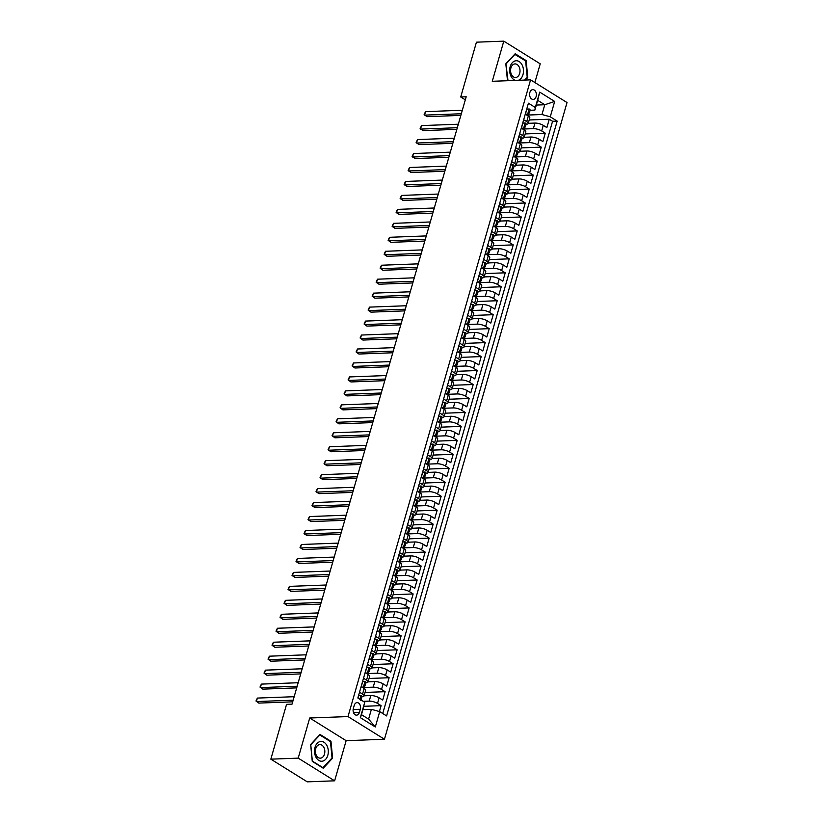 <?xml version="1.0" encoding="UTF-8"?>
<svg xmlns="http://www.w3.org/2000/svg" width="823" height="823" viewBox="0 0 823 823"><rect width="100%" height="100%" fill="white"/><g stroke="black" fill="none" stroke-linecap="round" stroke-linejoin="round"><path stroke-width="1.23" d="M529.837 92.567A4.887 3.395 87.9 0 0 533.17 99.408A4.887 3.395 87.9 0 0 536.143 96.486A4.887 3.395 87.9 0 0 532.81 89.645A4.887 3.395 87.9 0 0 529.837 92.567M534.868 82.526L540.227 63.834L503.789 41.15L476.435 42.179L460.726 96.98L465.314 99.84M384.444 739.249L567.016 102.546L530.578 79.862L348.006 716.566L384.444 739.249L346.144 740.679L309.715 717.995L298.204 758.137L334.632 780.821L346.144 740.679M334.632 780.821L307.277 781.85L270.839 759.166L298.204 758.137M379.424 711.545L381.111 705.65L363.91 706.299M364.085 695.795L370.803 695.538A6.1 1.862 16 0 1 379.125 697.832L382.716 700.075L385.123 691.69L365.042 692.441M368.087 681.835L374.815 681.578A6.1 1.862 -164 0 1 383.127 683.872L386.717 686.104L389.125 677.73L369.054 678.481M372.089 667.865L378.817 667.618A6.1 1.862 -164 0 1 387.129 669.901L390.73 672.144L393.127 663.77L373.056 664.521M376.101 653.904L382.818 653.657A6.1 1.862 -164 0 1 391.131 655.941L394.731 658.184L397.128 649.8L377.057 650.551M380.103 639.944L386.82 639.687A6.1 1.862 -164 0 1 395.143 641.981L398.733 644.214L401.13 635.84L381.059 636.591M384.104 625.984L390.822 625.727A6.1 1.862 -164 0 1 399.145 628.021L402.735 630.253L405.142 621.879L385.061 622.63M388.106 612.014L394.834 611.767A6.1 1.862 -164 0 1 403.147 614.051L406.737 616.293L409.144 607.919L389.073 608.67M392.108 598.054L398.836 597.807A6.1 1.862 -164 0 1 407.148 600.09L410.739 602.333L413.146 593.949L393.075 594.7M396.12 584.093L402.838 583.836A6.1 1.862 -164 0 1 411.15 586.13L414.751 588.363L417.148 579.989L397.077 580.74M400.122 570.133L406.84 569.876A6.1 1.862 -164 0 1 415.152 572.17L418.753 574.403L421.15 566.029L401.079 566.78M404.124 556.163L410.842 555.916A6.1 1.862 -164 0 1 419.164 558.2L422.755 560.442L425.162 552.068L405.081 552.819M408.126 542.203L414.843 541.956A6.1 1.862 -164 0 1 423.166 544.24L426.756 546.482L429.164 538.098L409.082 538.849M412.128 528.243L418.856 527.985A6.1 1.862 -164 0 1 427.168 530.279L430.758 532.512L433.165 524.138L413.095 524.889M416.129 514.282L422.857 514.025A6.1 1.862 -164 0 1 431.17 516.319L434.77 518.552L437.167 510.178L417.096 510.929M420.142 500.312L426.859 500.065A6.1 1.862 -164 0 1 435.172 502.349L438.772 504.592L441.169 496.218L421.098 496.969M424.143 486.352L430.861 486.105A6.1 1.862 -164 0 1 439.184 488.389L442.774 490.631L445.171 482.247L425.1 482.998M428.145 472.392L434.863 472.135A6.1 1.862 -164 0 1 443.186 474.429L446.776 476.661L449.183 468.287L429.102 469.038M432.147 458.432L438.875 458.174A6.1 1.862 -164 0 1 447.187 460.469L450.778 462.701L453.185 454.327L433.114 455.078M436.149 444.461L442.877 444.214A6.1 1.862 -164 0 1 451.189 446.498L454.79 448.741L457.187 440.367L437.116 441.118M440.161 430.501L446.879 430.254A6.1 1.862 -164 0 1 455.191 432.538L458.792 434.781L461.189 426.396L441.118 427.147M444.163 416.541L450.881 416.284A6.1 1.862 -164 0 1 459.203 418.578L462.793 420.81L465.19 412.436L445.12 413.187M448.165 402.581L454.882 402.324A6.1 1.862 -164 0 1 463.205 404.618L466.795 406.85L469.203 398.476L449.121 399.227M452.166 388.61L458.895 388.363A6.1 1.862 -164 0 1 467.207 390.647L470.797 392.89L473.204 384.516L453.134 385.267M456.168 374.65L462.896 374.403A6.1 1.862 -164 0 1 471.209 376.687L474.799 378.93L477.206 370.545L457.135 371.296M460.17 360.69L466.898 360.433A6.1 1.862 -164 0 1 475.21 362.727L478.811 364.959L481.208 356.585L461.137 357.336M464.182 346.73L470.9 346.473A6.1 1.862 -164 0 1 479.212 348.767L482.813 350.999L485.21 342.625L465.139 343.376M468.184 332.759L474.902 332.513A6.1 1.862 -164 0 1 483.224 334.796L486.815 337.039L489.222 328.665L469.141 329.416M472.186 318.799L478.904 318.552A6.1 1.862 -164 0 1 487.226 320.836L490.817 323.079L493.224 314.695L473.143 315.446M476.188 304.839L482.916 304.582A6.1 1.862 -164 0 1 491.228 306.876L494.818 309.109L497.226 300.734L477.155 301.485M480.19 290.879L486.918 290.622A6.1 1.862 -164 0 1 495.23 292.916L498.831 295.148L501.228 286.774L481.157 287.525M484.202 276.909L490.92 276.662A6.1 1.862 -164 0 1 499.232 278.946L502.832 281.188L505.229 272.814L485.159 273.565M488.204 262.949L494.921 262.702A6.1 1.862 -164 0 1 503.244 264.985L506.834 267.228L509.231 258.844L489.16 259.595M492.205 248.988L498.923 248.731A6.1 1.862 -164 0 1 507.246 251.025L510.836 253.258L513.243 244.884L493.162 245.635M496.207 235.018L502.935 234.771A6.1 1.862 -164 0 1 511.248 237.065L514.838 239.298L517.245 230.924L497.174 231.674M500.209 221.058L506.937 220.811A6.1 1.862 -164 0 1 515.249 223.095L518.84 225.337L521.247 216.963L501.176 217.714M504.221 207.098L510.939 206.851A6.1 1.862 -164 0 1 519.251 209.135L522.852 211.377L525.249 202.993L505.178 203.744M508.223 193.138L514.941 192.88A6.1 1.862 -164 0 1 523.253 195.174L526.854 197.407L529.251 189.033L509.18 189.784M512.225 179.167L518.943 178.92A6.1 1.862 -164 0 1 527.265 181.214L530.856 183.447L533.263 175.073L513.182 175.824M516.227 165.207L522.955 164.96A6.1 1.862 -164 0 1 531.267 167.244L534.857 169.487L537.265 161.102L517.183 161.864M520.229 151.247L526.957 151A6.1 1.862 -164 0 1 535.269 153.284L538.859 155.526L541.267 147.142L521.196 147.893M524.23 137.287L530.958 137.029A6.1 1.862 -164 0 1 539.271 139.324L542.871 141.556L545.268 133.182L525.197 133.933M523.675 119.736L526.71 121.619A6.1 1.862 16 0 1 528.201 123.471A6.1 1.862 16 0 1 526.267 124.242L526.113 124.242M519.673 133.696L522.708 135.589A6.1 1.862 16 0 1 524.189 137.431A6.1 1.862 16 0 1 522.266 138.202L522.111 138.213M515.661 147.656L518.696 149.549A6.1 1.862 16 0 1 520.187 151.391A6.1 1.862 16 0 1 518.264 152.162L518.109 152.173M511.659 161.617L514.694 163.51A6.1 1.862 16 0 1 516.186 165.361A6.1 1.862 16 0 1 514.262 166.123L514.108 166.133M507.657 175.587L510.692 177.47A6.1 1.862 16 0 1 512.184 179.321A6.1 1.862 16 0 1 510.25 180.093L510.095 180.093M503.655 189.547L506.69 191.44A6.1 1.862 16 0 1 508.182 193.282A6.1 1.862 16 0 1 506.248 194.053L506.094 194.063M499.654 203.507L502.688 205.4A6.1 1.862 16 0 1 504.17 207.242A6.1 1.862 16 0 1 502.246 208.013L502.092 208.024M495.641 217.467L498.687 219.36A6.1 1.862 16 0 1 500.168 221.212A6.1 1.862 16 0 1 498.244 221.984L498.09 221.984M491.64 231.438L494.674 233.321A6.1 1.862 16 0 1 496.166 235.172A6.1 1.862 16 0 1 494.242 235.944L494.088 235.944M487.638 245.398L490.673 247.291A6.1 1.862 16 0 1 492.164 249.132A6.1 1.862 16 0 1 490.241 249.904L490.076 249.914M483.636 259.358L486.671 261.251A6.1 1.862 16 0 1 488.162 263.093A6.1 1.862 16 0 1 486.228 263.864L486.074 263.874M479.634 273.318L482.669 275.211A6.1 1.862 16 0 1 484.15 277.063A6.1 1.862 16 0 1 482.227 277.835L482.072 277.835M475.632 287.289L478.667 289.171A6.1 1.862 16 0 1 480.148 291.023A6.1 1.862 16 0 1 478.225 291.795L478.07 291.795M471.62 301.249L474.655 303.142A6.1 1.862 16 0 1 476.147 304.983A6.1 1.862 16 0 1 474.223 305.755L474.069 305.765M467.618 315.209L470.653 317.102A6.1 1.862 16 0 1 472.145 318.943A6.1 1.862 16 0 1 470.221 319.715L470.067 319.725M463.616 329.169L466.651 331.062A6.1 1.862 16 0 1 468.143 332.914A6.1 1.862 16 0 1 466.209 333.685L466.055 333.685M459.615 343.14L462.649 345.022A6.1 1.862 16 0 1 464.141 346.874A6.1 1.862 16 0 1 462.207 347.645L462.053 347.645M455.613 357.1L458.648 358.993A6.1 1.862 16 0 1 460.129 360.834A6.1 1.862 16 0 1 458.205 361.606L458.051 361.616M451.601 371.06L454.635 372.953A6.1 1.862 16 0 1 456.127 374.794A6.1 1.862 16 0 1 454.203 375.566L454.049 375.576M447.599 385.02L450.634 386.913A6.1 1.862 16 0 1 452.125 388.765A6.1 1.862 16 0 1 450.202 389.536L450.047 389.536M443.597 398.99L446.632 400.873A6.1 1.862 16 0 1 448.124 402.725A6.1 1.862 16 0 1 446.2 403.496L446.035 403.496M439.595 412.951L442.63 414.843A6.1 1.862 16 0 1 444.122 416.685A6.1 1.862 16 0 1 442.188 417.456L442.033 417.467M435.593 426.911L438.628 428.804A6.1 1.862 16 0 1 440.11 430.645A6.1 1.862 16 0 1 438.186 431.417L438.031 431.427M431.581 440.871L434.626 442.764A6.1 1.862 16 0 1 436.108 444.615A6.1 1.862 16 0 1 434.184 445.387L434.03 445.387M427.579 454.841L430.614 456.724A6.1 1.862 16 0 1 432.106 458.576A6.1 1.862 16 0 1 430.182 459.347L430.028 459.347M423.578 468.801L426.612 470.694A6.1 1.862 16 0 1 428.104 472.536A6.1 1.862 16 0 1 426.18 473.307L426.016 473.318M419.576 482.762L422.611 484.654A6.1 1.862 16 0 1 424.102 486.496A6.1 1.862 16 0 1 422.168 487.267L422.014 487.278M415.574 496.732L418.609 498.615A6.1 1.862 16 0 1 420.1 500.466A6.1 1.862 16 0 1 418.166 501.238L418.012 501.238M411.572 510.692L414.607 512.575A6.1 1.862 16 0 1 416.088 514.426A6.1 1.862 16 0 1 414.164 515.198L414.01 515.198M407.56 524.652L410.595 526.545A6.1 1.862 16 0 1 412.086 528.387A6.1 1.862 16 0 1 410.163 529.158L410.008 529.168M403.558 538.612L406.593 540.505A6.1 1.862 16 0 1 408.085 542.347A6.1 1.862 16 0 1 406.161 543.118L406.006 543.129M399.556 552.583L402.591 554.465A6.1 1.862 16 0 1 404.083 556.317A6.1 1.862 16 0 1 402.149 557.089L401.994 557.089M395.554 566.543L398.589 568.436A6.1 1.862 16 0 1 400.081 570.277A6.1 1.862 16 0 1 398.147 571.049L397.993 571.049M391.553 580.503L394.587 582.396A6.1 1.862 16 0 1 396.069 584.237A6.1 1.862 16 0 1 394.145 585.009L393.991 585.019M387.54 594.463L390.575 596.356A6.1 1.862 16 0 1 392.067 598.198A6.1 1.862 16 0 1 390.143 598.969L389.989 598.979M383.539 608.434L386.573 610.316A6.1 1.862 16 0 1 388.065 612.168A6.1 1.862 16 0 1 386.141 612.94L385.987 612.94M379.537 622.394L382.572 624.287A6.1 1.862 16 0 1 384.063 626.128A6.1 1.862 16 0 1 382.139 626.9L381.975 626.9M375.535 636.354L378.57 638.247A6.1 1.862 16 0 1 380.061 640.088A6.1 1.862 16 0 1 378.127 640.86L377.973 640.87M371.533 650.314L374.568 652.207A6.1 1.862 16 0 1 376.049 654.048A6.1 1.862 16 0 1 374.126 654.82L373.971 654.83M367.531 664.284L370.566 666.167A6.1 1.862 16 0 1 372.047 668.019A6.1 1.862 16 0 1 370.124 668.79L369.969 668.79M363.519 678.245L366.554 680.137A6.1 1.862 16 0 1 368.046 681.979A6.1 1.862 16 0 1 366.122 682.751L365.968 682.751M270.839 759.166L286.558 704.354L292.031 704.149L466.188 96.775L460.726 96.98M359.435 712.327L360.32 709.251A4.732 3.292 87.9 0 0 357.089 702.626A4.732 3.292 87.9 0 0 354.209 705.445L353.334 708.521A4.732 3.292 87.9 0 0 356.565 715.146A4.732 3.292 87.9 0 0 359.435 712.327L353.479 712.543M534.868 110.107L535.31 107.484L528.417 103.194L357.851 698.007L364.743 702.297L361.503 714.693L368.601 719.107L371.399 709.333L379.712 711.617L386.604 715.917L557.171 121.104L550.278 116.804L541.956 114.52L544.764 104.747L537.676 100.334L534.868 110.107L530.115 110.282M535.31 107.484L539.713 92.125L554.681 101.445L550.278 116.804M379.712 711.617L375.309 726.976L360.34 717.656L364.743 702.297M524.755 128.974L533.355 128.655A6.1 1.862 16 0 1 541.678 130.939L545.268 133.182M528.243 123.316L534.96 123.069L533.355 128.655M520.753 142.935L529.354 142.616A6.1 1.862 16 0 1 537.676 144.91L541.267 147.142M516.751 156.905L525.352 156.576A6.1 1.862 16 0 1 533.664 158.87L537.265 161.102M512.75 170.865L521.35 170.546A6.1 1.862 16 0 1 529.662 172.83L533.263 175.073M508.748 184.825L517.348 184.506A6.1 1.862 16 0 1 525.66 186.79L529.251 189.033M504.736 198.785L513.336 198.466A6.1 1.862 16 0 1 521.659 200.761L525.249 202.993M500.734 212.756L509.334 212.427A6.1 1.862 16 0 1 517.657 214.721L521.247 216.963M496.732 226.716L505.332 226.397A6.1 1.862 16 0 1 513.645 228.681L517.245 230.924M492.73 240.676L501.33 240.357A6.1 1.862 16 0 1 509.643 242.641L513.243 244.884M488.728 254.636L497.329 254.317A6.1 1.862 16 0 1 505.641 256.611L509.231 258.844M484.716 268.607L493.327 268.277A6.1 1.862 16 0 1 501.639 270.572L505.229 272.814M480.714 282.567L489.315 282.248A6.1 1.862 16 0 1 497.637 284.532L501.228 286.774M476.712 296.527L485.313 296.208A6.1 1.862 16 0 1 493.635 298.492L497.226 300.734M472.711 310.497L481.311 310.168A6.1 1.862 16 0 1 489.623 312.462L493.224 314.695M468.709 324.457L477.309 324.128A6.1 1.862 16 0 1 485.621 326.422L489.222 328.665M464.697 338.418L473.307 338.099A6.1 1.862 16 0 1 481.62 340.383L485.21 342.625M460.695 352.378L469.295 352.059A6.1 1.862 16 0 1 477.618 354.343L481.208 356.585M456.693 366.348L465.293 366.019A6.1 1.862 16 0 1 473.616 368.313L477.206 370.545M452.691 380.308L461.291 379.979A6.1 1.862 16 0 1 469.604 382.273L473.204 384.516M448.689 394.268L457.29 393.95A6.1 1.862 16 0 1 465.602 396.233L469.203 398.476M444.687 408.229L453.288 407.91A6.1 1.862 16 0 1 461.6 410.204L465.19 412.436M440.675 422.199L449.276 421.87A6.1 1.862 16 0 1 457.598 424.164L461.189 426.396M436.674 436.159L445.274 435.83A6.1 1.862 16 0 1 453.596 438.124L457.187 440.367M432.672 450.119L441.272 449.8A6.1 1.862 16 0 1 449.584 452.084L453.185 454.327M428.67 464.079L437.27 463.761A6.1 1.862 16 0 1 445.582 466.055L449.183 468.287M424.668 478.05L433.268 477.721A6.1 1.862 16 0 1 441.581 480.015L445.171 482.247M420.656 492.01L429.267 491.691A6.1 1.862 16 0 1 437.579 493.975L441.169 496.218M416.654 505.97L425.254 505.651A6.1 1.862 16 0 1 433.577 507.935L437.167 510.178M412.652 519.93L421.253 519.611A6.1 1.862 16 0 1 429.575 521.905L433.165 524.138M408.65 533.901L417.251 533.571A6.1 1.862 16 0 1 425.563 535.866L429.164 538.098M404.649 547.861L413.249 547.542A6.1 1.862 16 0 1 421.561 549.826L425.162 552.068M400.636 561.821L409.247 561.502A6.1 1.862 16 0 1 417.559 563.786L421.15 566.029M396.635 575.781L405.235 575.462A6.1 1.862 16 0 1 413.558 577.756L417.148 579.989M392.633 589.752L401.233 589.422A6.1 1.862 16 0 1 409.556 591.716L413.146 593.949M388.631 603.712L397.231 603.393A6.1 1.862 16 0 1 405.544 605.677L409.144 607.919M384.629 617.672L393.229 617.353A6.1 1.862 16 0 1 401.542 619.637L405.142 621.879M380.627 631.632L389.228 631.313A6.1 1.862 16 0 1 397.54 633.607L401.13 635.84M376.615 645.602L385.226 645.273A6.1 1.862 16 0 1 393.538 647.567L397.128 649.8M372.613 659.562L381.214 659.244A6.1 1.862 16 0 1 389.536 661.527L393.127 663.77M368.611 673.523L377.212 673.204A6.1 1.862 16 0 1 385.524 675.488L389.125 677.73M364.61 687.483L373.21 687.164A6.1 1.862 16 0 1 381.522 689.458L385.123 691.69M359.517 692.205L362.552 694.098A6.1 1.862 16 0 1 364.044 695.939A6.1 1.862 16 0 1 362.12 696.711L361.955 696.721M363.221 701.35L369.208 701.124A6.1 1.862 16 0 1 377.52 703.418L381.111 705.65M382.746 713.51L552.572 121.269L549.27 119.222L529.199 119.973M534.96 123.069A6.1 1.862 -164 0 1 543.273 125.363L546.873 127.596L549.27 119.222M361.122 686.619L364.157 688.512A6.1 1.862 16 0 1 365.649 690.353L364.044 695.939M368.046 681.979L369.65 676.393A6.1 1.862 -164 0 0 368.159 674.551L365.124 672.658M372.047 668.019L373.652 662.433A6.1 1.862 -164 0 0 372.161 660.581L369.126 658.698M376.049 654.048L377.654 648.473A6.1 1.862 -164 0 0 376.162 646.621L373.128 644.728M380.061 640.088L381.656 634.502A6.1 1.862 -164 0 0 380.175 632.661L377.14 630.768M384.063 626.128L385.668 620.542A6.1 1.862 -164 0 0 384.176 618.701L381.142 616.808M388.065 612.168L389.67 606.582A6.1 1.862 -164 0 0 388.178 604.73L385.143 602.848M392.067 598.198L393.672 592.622A6.1 1.862 -164 0 0 392.18 590.77L389.145 588.877M396.069 584.237L397.674 578.651A6.1 1.862 -164 0 0 396.182 576.81L393.147 574.917M400.081 570.277L401.675 564.691A6.1 1.862 -164 0 0 400.194 562.85L397.149 560.957M404.083 556.317L405.677 550.731A6.1 1.862 -164 0 0 404.196 548.879L401.161 546.997M408.085 542.347L409.689 536.771A6.1 1.862 -164 0 0 408.198 534.919L405.163 533.026M412.086 528.387L413.691 522.8A6.1 1.862 -164 0 0 412.2 520.959L409.165 519.066M416.088 514.426L417.693 508.84A6.1 1.862 -164 0 0 416.201 506.999L413.167 505.106M420.1 500.466L421.695 494.88A6.1 1.862 -164 0 0 420.203 493.028L417.168 491.146M424.102 486.496L425.697 480.92A6.1 1.862 -164 0 0 424.215 479.068L421.181 477.175M428.104 472.536L429.709 466.95A6.1 1.862 -164 0 0 428.217 465.108L425.182 463.215M432.106 458.576L433.711 452.989A6.1 1.862 -164 0 0 432.219 451.148L429.184 449.255M436.108 444.615L437.713 439.029A6.1 1.862 -164 0 0 436.221 437.178L433.186 435.295M440.11 430.645L441.714 425.059A6.1 1.862 -164 0 0 440.223 423.217L437.188 421.325M444.122 416.685L445.716 411.099A6.1 1.862 -164 0 0 444.235 409.257L441.2 407.364M448.124 402.725L449.718 397.139A6.1 1.862 -164 0 0 448.237 395.297L445.202 393.404M452.125 388.765L453.73 383.179A6.1 1.862 -164 0 0 452.239 381.327L449.204 379.444M456.127 374.794L457.732 369.208A6.1 1.862 -164 0 0 456.24 367.367L453.206 365.474M460.129 360.834L461.734 355.248A6.1 1.862 -164 0 0 460.242 353.406L457.207 351.514M464.141 346.874L465.736 341.288A6.1 1.862 -164 0 0 464.254 339.446L461.209 337.553M468.143 332.914L469.738 327.328A6.1 1.862 -164 0 0 468.256 325.476L465.221 323.593M472.145 318.943L473.75 313.357A6.1 1.862 -164 0 0 472.258 311.516L469.223 309.623M476.147 304.983L477.752 299.397A6.1 1.862 -164 0 0 476.26 297.556L473.225 295.663M480.148 291.023L481.753 285.437A6.1 1.862 -164 0 0 480.262 283.596L477.227 281.703M484.15 277.063L485.755 271.477A6.1 1.862 -164 0 0 484.263 269.625L481.229 267.742M488.162 263.093L489.757 257.506A6.1 1.862 -164 0 0 488.276 255.665L485.241 253.772M492.164 249.132L493.769 243.546A6.1 1.862 -164 0 0 492.277 241.705L489.243 239.812M496.166 235.172L497.771 229.586A6.1 1.862 -164 0 0 496.279 227.745L493.244 225.852M500.168 221.212L501.773 215.626A6.1 1.862 -164 0 0 500.281 213.774L497.246 211.892M504.17 207.242L505.775 201.656A6.1 1.862 -164 0 0 504.283 199.814L501.248 197.921M508.182 193.282L509.776 187.695A6.1 1.862 -164 0 0 508.295 185.854L505.26 183.961M512.184 179.321L513.778 173.735A6.1 1.862 -164 0 0 512.297 171.884L509.262 170.001M516.186 165.361L517.79 159.775A6.1 1.862 -164 0 0 516.299 157.923L513.264 156.031M520.187 151.391L521.792 145.805A6.1 1.862 -164 0 0 520.301 143.963L517.266 142.07M524.189 137.431L525.794 131.845A6.1 1.862 -164 0 0 524.302 130.003L521.268 128.11M528.201 123.471L529.796 117.884A6.1 1.862 -164 0 0 528.304 116.033L525.269 114.15M362.953 709.652L371.399 709.333M503.789 41.15L492.277 81.292L530.578 79.862M309.715 717.995L348.006 716.566M536.318 105.066L544.764 104.747L554.681 101.445M528.757 115.014L541.956 114.52M552.572 121.269L557.171 121.104M361.503 714.693L360.34 717.656M368.601 719.107L375.309 726.976M539.713 92.125L537.676 100.334M332.595 758.168L330.969 741.276L320.003 734.435L310.652 744.496L312.267 761.388L323.244 768.219L332.595 758.168L331.813 758.189M525.383 80.057L527.78 77.475L526.154 60.593L515.177 53.752L505.836 63.813L507.482 80.726M330.002 741.307L330.969 741.276M525.187 60.624L526.154 60.593M526.998 77.506L527.78 77.475M358.561 695.558L361.05 695.425A4.043 1.234 16 0 1 361.986 696.618L361.225 699.272A4.043 1.234 -164 0 0 360.896 698.542L360.69 698.47M361.05 695.425L358.684 695.6L357.974 698.079M293.163 700.188L256.375 701.566L257.373 698.079L294.171 696.7M360.649 699.745L360.978 699.56A4.043 1.234 -164 0 0 361.225 699.272M360.464 698.562L360.412 700.219M292.7 701.834L258.834 703.099L255.984 701.031L257.373 698.079M315.003 747.356A9.917 6.903 87.9 0 0 318.799 760.411A9.917 6.903 87.9 0 0 327.801 755.329A9.917 6.903 87.9 0 0 324.005 742.264A9.917 6.903 87.9 0 0 315.003 747.356M315.723 748.663A6.79 4.722 87.9 0 0 320.363 758.168A6.79 4.722 87.9 0 0 324.488 754.115A6.79 4.722 87.9 0 0 319.849 744.599A6.79 4.722 87.9 0 0 315.723 748.663M330.465 741.595L332.029 757.962L322.976 767.705L312.339 761.08L310.775 744.722L319.828 734.97L330.465 741.595M322.441 767.725L322.976 767.705M518.305 80.315A9.917 6.903 87.9 0 0 522.039 64.791A9.917 6.903 87.9 0 0 512.348 62.661A9.917 6.903 87.9 0 0 511.134 76.518A9.917 6.903 87.9 0 0 515.589 80.417M511.556 74.718A6.79 4.722 87.9 0 0 515.548 77.485A6.79 4.722 87.9 0 0 519.591 73.689A6.79 4.722 87.9 0 0 519.025 66.684A6.79 4.722 87.9 0 0 515.033 63.916A6.79 4.722 87.9 0 0 510.99 67.712A6.79 4.722 87.9 0 0 511.556 74.718M514.673 54.297L525.64 60.912L527.214 77.28L524.611 80.088M508.017 80.705L505.95 64.029L515.013 54.287M362.562 681.598L365.052 681.465A4.043 1.234 16 0 1 365.988 682.658L365.227 685.312A4.043 1.234 -164 0 0 364.898 684.582L364.692 684.499M365.052 681.465L362.686 681.639L361.482 685.826L362.459 687.452M297.165 686.228L260.377 687.606L261.375 684.108L298.173 682.74M364.26 686.022L364.98 685.6A4.043 1.234 -164 0 0 365.227 685.312M364.466 684.602L364.414 686.259A4.043 1.234 16 0 1 364.754 686.989L364.291 688.594M296.702 687.874L262.835 689.139L259.986 687.071L261.375 684.108M366.564 667.628L369.054 667.504A4.043 1.234 16 0 1 370 668.698L369.239 671.352A4.043 1.234 -164 0 0 368.899 670.622L368.704 670.539M369.054 667.504L366.688 667.669L365.484 671.856L366.461 673.492M301.177 672.268L264.378 673.646L265.376 670.148L302.175 668.77M368.262 672.052L368.982 671.64A4.043 1.234 -164 0 0 369.239 671.352M368.467 670.632L368.426 672.298A4.043 1.234 16 0 1 368.755 673.019L368.293 674.634M300.704 673.903L266.837 675.179L263.998 673.111L265.376 670.148M370.566 653.668L373.066 653.544A4.043 1.234 16 0 1 374.002 654.727L373.241 657.382A4.043 1.234 -164 0 0 372.901 656.661L372.706 656.579M373.066 653.544L370.689 653.709L369.496 657.896L370.463 659.532M305.179 658.297L268.38 659.676L269.378 656.188L306.177 654.81M372.274 658.091L372.984 657.67A4.043 1.234 -164 0 0 373.241 657.382M372.48 656.672L372.428 658.328A4.043 1.234 16 0 1 372.757 659.058L372.294 660.674M304.705 659.943L270.839 661.208L268 659.141L269.378 656.188M377.068 639.574L374.558 639.749L377.068 639.574A4.043 1.234 16 0 1 378.004 640.767L377.243 643.421A4.043 1.234 -164 0 0 376.913 642.691L376.708 642.619M374.702 639.749L373.498 643.936L374.475 645.571M309.181 644.337L272.382 645.716L273.39 642.228L310.178 640.85M376.276 644.131L376.996 643.709A4.043 1.234 -164 0 0 377.243 643.421M376.481 642.712L376.43 644.368A4.043 1.234 16 0 1 376.759 645.098L376.296 646.703M308.707 645.983L274.851 647.248L272.001 645.181L273.39 642.228M378.58 625.747L381.07 625.614A4.043 1.234 16 0 1 382.006 626.807L381.244 629.461A4.043 1.234 -164 0 0 380.915 628.731L380.71 628.649M381.07 625.614L378.703 625.789L377.5 629.976L378.477 631.601M313.182 630.377L276.384 631.755L277.392 628.258L314.191 626.889M380.277 630.171L380.998 629.749A4.043 1.234 -164 0 0 381.244 629.461M380.483 628.751L380.432 630.408A4.043 1.234 16 0 1 380.771 631.138L380.308 632.743M312.709 632.023L278.853 633.288L276.003 631.22L277.392 628.258M382.582 611.777L385.071 611.654A4.043 1.234 16 0 1 386.008 612.847L385.246 615.501A4.043 1.234 -164 0 0 384.917 614.771L384.711 614.688M385.071 611.654L382.705 611.818L381.502 616.005L382.479 617.641M317.184 616.417L280.396 617.795L281.394 614.297L318.192 612.919M384.279 616.201L384.999 615.789A4.043 1.234 -164 0 0 385.246 615.501M384.485 614.781L384.434 616.448A4.043 1.234 16 0 1 384.773 617.168L384.31 618.783M316.721 618.052L282.855 619.328L280.005 617.26L281.394 614.297M386.584 597.817L389.073 597.683A4.043 1.234 16 0 1 390.02 598.877L389.258 601.531A4.043 1.234 -164 0 0 388.919 600.811L388.723 600.728M389.073 597.683L386.707 597.858L385.503 602.045L386.481 603.681M321.196 602.446L284.398 603.825L285.396 600.337L322.194 598.959M388.281 602.241L389.001 601.819A4.043 1.234 -164 0 0 389.258 601.531M388.487 600.821L388.435 602.477A4.043 1.234 16 0 1 388.775 603.208L388.312 604.823M320.723 604.092L286.857 605.358L284.017 603.29L285.396 600.337M390.586 583.857L393.085 583.723A4.043 1.234 16 0 1 394.022 584.916L393.26 587.571A4.043 1.234 -164 0 0 392.921 586.84L392.725 586.768M393.085 583.723L390.709 583.898L389.516 588.085L390.483 589.721M325.198 588.486L288.4 589.865L289.398 586.377L326.196 584.999M392.283 588.28L393.003 587.859A4.043 1.234 -164 0 0 393.26 587.571M392.489 586.861L392.448 588.517A4.043 1.234 16 0 1 392.777 589.247L392.314 590.852M324.725 590.132L290.858 591.398L288.019 589.33L289.398 586.377M394.587 569.897L397.087 569.763A4.043 1.234 16 0 1 398.023 570.956L397.262 573.61A4.043 1.234 -164 0 0 396.933 572.88L396.727 572.798M397.087 569.763L394.711 569.928L393.517 574.125L394.495 575.75M329.2 574.526L292.402 575.905L293.399 572.407L330.198 571.039M396.295 574.32L397.005 573.898A4.043 1.234 -164 0 0 397.262 573.61M396.501 572.901L396.449 574.557A4.043 1.234 16 0 1 396.779 575.287L396.316 576.892M328.727 576.172L294.86 577.437L292.021 575.37L293.399 572.407M398.599 555.926L401.089 555.803A4.043 1.234 16 0 1 402.025 556.996L401.264 559.64A4.043 1.234 -164 0 0 400.935 558.92L400.729 558.838M401.089 555.803L398.723 555.967L397.519 560.154L398.497 561.79M333.202 560.566L296.403 561.934L297.412 558.447L334.2 557.068M400.297 560.35L401.017 559.938A4.043 1.234 -164 0 0 401.264 559.64M400.503 558.93L400.451 560.597A4.043 1.234 16 0 1 400.78 561.317L400.328 562.932M332.729 562.202L298.872 563.477L296.023 561.409L297.412 558.447M402.601 541.966L405.091 541.832A4.043 1.234 16 0 1 406.027 543.026L405.266 545.68A4.043 1.234 -164 0 0 404.937 544.96L404.731 544.877M405.091 541.832L402.725 542.007L401.521 546.194L402.498 547.83M337.204 546.595L300.416 547.974L301.413 544.487L338.212 543.108M404.299 546.39L405.019 545.968A4.043 1.234 -164 0 0 405.266 545.68M404.505 544.97L404.453 546.626A4.043 1.234 16 0 1 404.793 547.357L404.33 548.972M336.741 548.241L302.874 549.507L300.025 547.439L301.413 544.487M406.603 528.006L409.093 527.872A4.043 1.234 16 0 1 410.029 529.066L409.278 531.72A4.043 1.234 -164 0 0 408.938 530.989L408.743 530.917M409.093 527.872L406.727 528.047L405.523 532.234L406.5 533.86M341.216 532.635L304.417 534.014L305.415 530.526L342.214 529.148M408.301 532.43L409.021 532.008A4.043 1.234 -164 0 0 409.278 531.72M408.506 531.01L408.455 532.666A4.043 1.234 16 0 1 408.794 533.397L408.331 535.001M340.743 534.281L306.876 535.547L304.026 533.479L305.415 530.526M410.605 514.046L413.105 513.912A4.043 1.234 16 0 1 414.041 515.105L413.28 517.76A4.043 1.234 -164 0 0 412.94 517.029L412.745 516.947M413.105 513.912L410.728 514.077L409.525 518.274L410.502 519.899M345.218 518.675L308.419 520.054L309.417 516.556L346.216 515.188M412.302 518.459L413.023 518.048A4.043 1.234 -164 0 0 413.28 517.76M412.508 517.05L412.467 518.706A4.043 1.234 16 0 1 412.796 519.436L412.333 521.041M344.744 520.321L310.878 521.587L308.039 519.519L309.417 516.556M414.607 500.075L417.107 499.952A4.043 1.234 16 0 1 418.043 501.145L417.282 503.789A4.043 1.234 -164 0 0 416.942 503.069L416.747 502.987M417.107 499.952L414.73 500.117L413.537 504.304L414.514 505.939M349.219 504.715L312.421 506.083L313.419 502.596L350.217 501.217M416.315 504.499L417.024 504.088A4.043 1.234 -164 0 0 417.282 503.789M416.52 503.079L416.469 504.746A4.043 1.234 16 0 1 416.798 505.466L416.335 507.081M348.746 506.351L314.88 507.616L312.04 505.559L313.419 502.596M421.109 485.981L418.598 486.156L421.109 485.981A4.043 1.234 16 0 1 422.045 487.175L421.283 489.829A4.043 1.234 -164 0 0 420.954 489.109L420.748 489.027M418.742 486.156L417.539 490.343L418.516 491.979M353.221 490.745L316.423 492.123L317.431 488.636L354.219 487.257M420.316 490.539L421.037 490.117A4.043 1.234 -164 0 0 421.283 489.829M420.522 489.119L420.471 490.775A4.043 1.234 16 0 1 420.8 491.506L420.337 493.121M352.748 492.391L318.892 493.656L316.042 491.588L317.431 488.636M422.621 472.155L425.11 472.021A4.043 1.234 16 0 1 426.047 473.215L425.285 475.869A4.043 1.234 -164 0 0 424.956 475.138L424.75 475.066M425.11 472.021L422.744 472.196L421.541 476.383L422.518 478.009M357.223 476.784L320.425 478.163L321.433 474.676L358.231 473.297M424.318 476.579L425.038 476.157A4.043 1.234 -164 0 0 425.285 475.869M424.524 475.159L424.473 476.815A4.043 1.234 16 0 1 424.812 477.546L424.349 479.151M356.75 478.43L322.894 479.696L320.044 477.628L321.433 474.676M426.623 458.195L429.112 458.061A4.043 1.234 16 0 1 430.048 459.255L429.287 461.909A4.043 1.234 -164 0 0 428.958 461.178L428.752 461.096M429.112 458.061L426.746 458.226L425.542 462.423L426.52 464.049M361.225 462.824L324.437 464.203L325.435 460.705L362.233 459.337M428.32 462.608L429.04 462.197A4.043 1.234 -164 0 0 429.287 461.909M428.526 461.199L428.474 462.855A4.043 1.234 16 0 1 428.814 463.586L428.351 465.19M360.762 464.47L326.896 465.736L324.046 463.668L325.435 460.705M430.624 444.225L433.114 444.101A4.043 1.234 16 0 1 434.06 445.294L433.299 447.938A4.043 1.234 -164 0 0 432.96 447.218L432.764 447.136M433.114 444.101L430.748 444.266L429.544 448.453L430.522 450.088M365.237 448.864L328.439 450.232L329.437 446.745L366.235 445.366M432.322 448.648L433.042 448.237A4.043 1.234 -164 0 0 433.299 447.938M432.528 447.228L432.476 448.895A4.043 1.234 16 0 1 432.816 449.615L432.353 451.23M364.764 450.5L330.897 451.765L328.058 449.708L329.437 446.745M434.626 430.264L437.126 430.131A4.043 1.234 16 0 1 438.062 431.324L437.301 433.978A4.043 1.234 -164 0 0 436.962 433.258L436.766 433.176M437.126 430.131L434.75 430.306L433.556 434.493L434.523 436.128M369.239 434.894L332.441 436.272L333.438 432.785L370.237 431.406M436.324 434.688L437.044 434.266A4.043 1.234 -164 0 0 437.301 433.978M436.54 433.268L436.488 434.925A4.043 1.234 16 0 1 436.818 435.655L436.355 437.27M368.766 436.54L334.899 437.805L332.06 435.737L333.438 432.785M438.628 416.304L441.128 416.171A4.043 1.234 16 0 1 442.064 417.364L441.303 420.018A4.043 1.234 -164 0 0 440.974 419.288L440.768 419.216M441.128 416.171L438.762 416.345L437.558 420.532L438.536 422.158M373.241 420.934L336.442 422.312L337.451 418.825L374.239 417.446M440.336 420.728L441.046 420.306A4.043 1.234 -164 0 0 441.303 420.018M440.542 419.308L440.49 420.964A4.043 1.234 16 0 1 440.819 421.695L440.356 423.3M372.768 422.58L338.911 423.845L336.062 421.777L337.451 418.825M442.64 402.344L445.13 402.21A4.043 1.234 16 0 1 446.066 403.404L445.305 406.058A4.043 1.234 -164 0 0 444.976 405.328L444.77 405.245M445.13 402.21L442.764 402.375L441.56 406.572L442.537 408.198M377.243 406.974L340.444 408.352L341.452 404.854L378.251 403.486M444.338 406.757L445.058 406.346A4.043 1.234 -164 0 0 445.305 406.058M444.543 405.348L444.492 407.004A4.043 1.234 16 0 1 444.821 407.735L444.369 409.34M376.769 408.62L342.913 409.885L340.064 407.817L341.452 404.854M446.642 388.374L449.132 388.25A4.043 1.234 16 0 1 450.068 389.444L449.307 392.087A4.043 1.234 -164 0 0 448.977 391.367L448.772 391.285M449.132 388.25L446.766 388.415L445.562 392.602L446.539 394.238M381.244 393.013L344.456 394.382L345.454 390.894L382.253 389.516M448.34 392.797L449.06 392.386A4.043 1.234 -164 0 0 449.307 392.087M448.545 391.378L448.494 393.044A4.043 1.234 16 0 1 448.833 393.764L448.37 395.379M380.782 394.649L346.915 395.914L344.065 393.857L345.454 390.894M450.644 374.414L453.134 374.28A4.043 1.234 16 0 1 454.08 375.473L453.319 378.127A4.043 1.234 -164 0 0 452.979 377.397L452.784 377.325M453.134 374.28L450.767 374.455L449.564 378.642L450.541 380.277M385.257 379.043L348.458 380.421L349.456 376.934L386.254 375.555M452.341 378.837L453.062 378.415A4.043 1.234 -164 0 0 453.319 378.127M452.547 377.418L452.496 379.074A4.043 1.234 16 0 1 452.835 379.804L452.372 381.419M384.783 380.689L350.917 381.954L348.078 379.887L349.456 376.934M457.146 360.32L454.635 360.495L457.146 360.32A4.043 1.234 16 0 1 458.082 361.513L457.321 364.167A4.043 1.234 -164 0 0 456.981 363.437L456.786 363.365M454.769 360.495L453.566 364.682L454.543 366.307M389.258 365.083L352.46 366.461L353.458 362.974L390.256 361.595M456.343 364.877L457.063 364.455A4.043 1.234 -164 0 0 457.321 364.167M456.549 363.457L456.508 365.114A4.043 1.234 16 0 1 456.837 365.844L456.374 367.449M388.785 366.729L354.919 367.994L352.079 365.926L353.458 362.974M458.648 346.493L461.147 346.36A4.043 1.234 16 0 1 462.084 347.553L461.322 350.207A4.043 1.234 -164 0 0 460.983 349.477L460.787 349.394M461.147 346.36L458.771 346.524L457.578 350.721L458.555 352.347M393.26 351.123L356.462 352.501L357.46 349.003L394.258 347.635M460.355 350.907L461.065 350.495A4.043 1.234 -164 0 0 461.322 350.207M460.561 349.497L460.51 351.154A4.043 1.234 16 0 1 460.839 351.884L460.376 353.489M392.787 352.769L358.921 354.034L356.081 351.966L357.46 349.003M462.66 332.523L465.149 332.399A4.043 1.234 16 0 1 466.085 333.593L465.324 336.237A4.043 1.234 -164 0 0 464.995 335.517L464.789 335.434M465.149 332.399L462.783 332.564L461.58 336.751L462.557 338.387M397.262 337.163L360.464 338.531L361.472 335.043L398.26 333.665M464.357 336.946L465.077 336.535A4.043 1.234 -164 0 0 465.324 336.237M464.563 335.527L464.511 337.193A4.043 1.234 16 0 1 464.841 337.914L464.388 339.529M396.789 338.798L362.933 340.064L360.083 338.006L361.472 335.043M466.662 318.563L469.151 318.429A4.043 1.234 16 0 1 470.087 319.622L469.326 322.277A4.043 1.234 -164 0 0 468.997 321.546L468.791 321.474M469.151 318.429L466.785 318.604L465.581 322.791L466.559 324.427M401.264 323.192L364.476 324.571L365.474 321.083L402.272 319.705M468.359 322.986L469.079 322.565A4.043 1.234 -164 0 0 469.326 322.277M468.565 321.567L468.513 323.223A4.043 1.234 16 0 1 468.853 323.953L468.39 325.569M400.801 324.838L366.935 326.103L364.085 324.036L365.474 321.083M470.663 304.603L473.153 304.469A4.043 1.234 16 0 1 474.089 305.662L473.338 308.316A4.043 1.234 -164 0 0 472.999 307.586L472.803 307.504M473.153 304.469L470.787 304.644L469.583 308.831L470.561 310.456M405.276 309.232L368.478 310.61L369.476 307.123L406.274 305.745M472.361 309.026L473.081 308.604A4.043 1.234 -164 0 0 473.338 308.316M472.567 307.607L472.515 309.263A4.043 1.234 16 0 1 472.855 309.993L472.392 311.598M404.803 310.878L370.936 312.143L368.087 310.076L369.476 307.123M474.665 290.642L477.155 290.509A4.043 1.234 16 0 1 478.101 291.702L477.34 294.356A4.043 1.234 -164 0 0 477.001 293.626L476.805 293.544M477.155 290.509L474.789 290.673L473.585 294.871L474.562 296.496M409.278 295.272L372.48 296.65L373.477 293.153L410.276 291.784M476.363 295.056L477.083 294.644A4.043 1.234 -164 0 0 477.34 294.356M476.568 293.646L476.527 295.303A4.043 1.234 16 0 1 476.856 296.033L476.394 297.638M408.805 296.918L374.938 298.183L372.099 296.115L373.477 293.153M478.667 276.672L481.167 276.549A4.043 1.234 16 0 1 482.103 277.742L481.342 280.386A4.043 1.234 -164 0 0 481.002 279.666L480.807 279.583M481.167 276.549L478.791 276.713L477.597 280.9L478.564 282.536M413.28 281.312L376.481 282.68L377.479 279.192L414.278 277.814M480.375 281.096L481.085 280.674A4.043 1.234 -164 0 0 481.342 280.386M480.581 279.676L480.529 281.343A4.043 1.234 16 0 1 480.858 282.063L480.395 283.678M412.807 282.947L378.94 284.213L376.101 282.145L377.479 279.192M482.669 262.712L485.169 262.578A4.043 1.234 16 0 1 486.105 263.772L485.344 266.426A4.043 1.234 -164 0 0 485.014 265.695L484.809 265.623M485.169 262.578L482.803 262.753L481.599 266.94L482.576 268.576M417.282 267.341L380.483 268.72L381.491 265.232L418.279 263.854M484.377 267.136L485.097 266.714A4.043 1.234 -164 0 0 485.344 266.426M484.582 265.716L484.531 267.372A4.043 1.234 16 0 1 484.86 268.103L484.397 269.718M416.808 268.987L382.952 270.253L380.103 268.185L381.491 265.232M486.681 248.752L489.171 248.618A4.043 1.234 16 0 1 490.107 249.811L489.346 252.466A4.043 1.234 -164 0 0 489.016 251.735L488.811 251.653M489.171 248.618L486.805 248.793L485.601 252.98L486.578 254.605M421.283 253.381L384.485 254.76L385.493 251.272L422.292 249.894M488.378 253.175L489.099 252.754A4.043 1.234 -164 0 0 489.346 252.466M488.584 251.756L488.533 253.412A4.043 1.234 16 0 1 488.872 254.142L488.409 255.747M420.81 255.027L386.954 256.292L384.104 254.225L385.493 251.272M493.172 234.658L490.673 234.833L493.172 234.658A4.043 1.234 16 0 1 494.109 235.851L493.347 238.505A4.043 1.234 -164 0 0 493.018 237.775L492.812 237.693M490.806 234.822L489.603 239.02L490.58 240.645M425.285 239.421L388.497 240.8L389.495 237.302L426.293 235.923M492.38 239.205L493.1 238.793A4.043 1.234 -164 0 0 493.347 238.505M492.586 237.796L492.535 239.452A4.043 1.234 16 0 1 492.874 240.182L492.411 241.787M424.822 241.057L390.956 242.332L388.106 240.265L389.495 237.302M494.685 220.821L497.174 220.698A4.043 1.234 16 0 1 498.121 221.891L497.359 224.535A4.043 1.234 -164 0 0 497.02 223.815L496.825 223.733M497.174 220.698L494.808 220.862L493.605 225.049L494.582 226.685M429.297 225.461L392.499 226.829L393.497 223.342L430.295 221.963M496.382 225.245L497.102 224.823A4.043 1.234 -164 0 0 497.359 224.535M496.588 223.825L496.536 225.492A4.043 1.234 16 0 1 496.876 226.212L496.413 227.827M428.824 227.097L394.958 228.362L392.118 226.294L393.497 223.342M501.186 206.727L498.676 206.902L501.186 206.727A4.043 1.234 16 0 1 502.123 207.921L501.361 210.575A4.043 1.234 -164 0 0 501.022 209.844L500.826 209.772M498.81 206.902L497.617 211.089L498.584 212.725M433.299 211.49L396.501 212.869L397.499 209.381L434.297 208.003M500.384 211.285L501.104 210.863A4.043 1.234 -164 0 0 501.361 210.575M500.59 209.865L500.549 211.521A4.043 1.234 16 0 1 500.878 212.252L500.415 213.867M432.826 213.136L398.96 214.402L396.12 212.334L397.499 209.381M502.688 192.901L505.188 192.767A4.043 1.234 16 0 1 506.124 193.961L505.363 196.615A4.043 1.234 -164 0 0 505.034 195.884L504.828 195.802M505.188 192.767L502.812 192.942L501.619 197.129L502.596 198.755M437.301 197.53L400.503 198.909L401.511 195.421L438.299 194.043M504.396 197.325L505.106 196.903A4.043 1.234 -164 0 0 505.363 196.615M504.602 195.905L504.55 197.561A4.043 1.234 16 0 1 504.88 198.292L504.417 199.896M436.828 199.176L402.972 200.442L400.122 198.374L401.511 195.421M506.701 178.941L509.19 178.807A4.043 1.234 16 0 1 510.126 180L509.365 182.655A4.043 1.234 -164 0 0 509.036 181.924L508.83 181.842M509.19 178.807L506.824 178.972L505.62 183.169L506.598 184.794M441.303 183.57L404.505 184.949L405.513 181.451L442.301 180.072M508.398 183.354L509.118 182.943A4.043 1.234 -164 0 0 509.365 182.655M508.604 181.945L508.552 183.601A4.043 1.234 16 0 1 508.881 184.321L508.429 185.936M440.83 185.206L406.974 186.482L404.124 184.414L405.513 181.451M510.702 164.97L513.192 164.847A4.043 1.234 16 0 1 514.128 166.03L513.367 168.684A4.043 1.234 -164 0 0 513.038 167.964L512.832 167.882M513.192 164.847L510.826 165.012L509.622 169.199L510.599 170.834M445.305 169.61L408.517 170.978L409.515 167.491L446.313 166.112M512.4 169.394L513.12 168.972A4.043 1.234 -164 0 0 513.367 168.684M512.606 167.974L512.554 169.641A4.043 1.234 16 0 1 512.894 170.361L512.431 171.976M444.842 171.246L410.975 172.511L408.126 170.443L409.515 167.491M514.704 151.01L517.194 150.876A4.043 1.234 16 0 1 518.14 152.07L517.379 154.724A4.043 1.234 -164 0 0 517.039 153.994L516.844 153.922M517.194 150.876L514.828 151.051L513.624 155.238L514.601 156.874M449.317 155.64L412.518 157.018L413.516 153.531L450.315 152.152M516.402 155.434L517.122 155.012A4.043 1.234 -164 0 0 517.379 154.724M516.607 154.014L516.556 155.67A4.043 1.234 16 0 1 516.895 156.401L516.433 158.016M448.844 157.286L414.977 158.551L412.128 156.483L413.516 153.531M518.706 137.05L521.206 136.916A4.043 1.234 16 0 1 522.142 138.11L521.381 140.764A4.043 1.234 -164 0 0 521.041 140.033L520.846 139.951M521.206 136.916L518.829 137.091L517.626 141.278L518.603 142.904M453.319 141.679L416.52 143.058L417.518 139.571L454.317 138.192M520.403 141.474L521.124 141.052A4.043 1.234 -164 0 0 521.381 140.764M520.609 140.054L520.568 141.71A4.043 1.234 16 0 1 520.897 142.441L520.434 144.046M452.845 143.325L418.979 144.591L416.14 142.523L417.518 139.571M522.708 123.08L525.208 122.956A4.043 1.234 16 0 1 526.144 124.15L525.383 126.804A4.043 1.234 -164 0 0 525.043 126.073L524.848 125.991M525.208 122.956L522.831 123.121L521.638 127.318L522.615 128.944M457.321 127.719L420.522 129.098L421.52 125.6L458.318 124.222M524.416 127.503L525.125 127.092A4.043 1.234 -164 0 0 525.383 126.804M524.621 126.084L524.57 127.75A4.043 1.234 16 0 1 524.899 128.47L524.436 130.085M456.847 129.355L422.981 130.631L420.142 128.563L421.52 125.6M526.72 109.12L529.21 108.996A4.043 1.234 16 0 1 530.146 110.179L529.384 112.833A4.043 1.234 -164 0 0 529.055 112.113L528.85 112.031M529.21 108.996L526.843 109.161L525.64 113.348L526.617 114.983M461.322 113.759L424.524 115.127L425.532 111.64L462.32 110.261M528.417 113.543L529.138 113.121A4.043 1.234 -164 0 0 529.384 112.833M528.623 112.123L528.572 113.79A4.043 1.234 16 0 1 528.901 114.51L528.448 116.125M460.849 115.395L426.993 116.66L424.143 114.592L425.532 111.64M530.958 137.029L529.354 142.616M526.957 151L525.352 156.576M522.955 164.96L521.35 170.546M518.943 178.92L517.348 184.506M514.941 192.88L513.336 198.466M510.939 206.851L509.334 212.427M506.937 220.811L505.332 226.397M502.935 234.771L501.33 240.357M498.923 248.731L497.329 254.317M494.921 262.702L493.327 268.277M490.92 276.662L489.315 282.248M486.918 290.622L485.313 296.208M482.916 304.582L481.311 310.168M478.904 318.552L477.309 324.128M474.902 332.513L473.307 338.099M470.9 346.473L469.295 352.059M466.898 360.433L465.293 366.019M462.896 374.403L461.291 379.979M458.895 388.363L457.29 393.95M454.882 402.324L453.288 407.91M450.881 416.284L449.276 421.87M446.879 430.254L445.274 435.83M442.877 444.214L441.272 449.8M438.875 458.174L437.27 463.761M434.863 472.135L433.268 477.721M430.861 486.105L429.267 491.691M426.859 500.065L425.254 505.651M422.857 514.025L421.253 519.611M418.856 527.985L417.251 533.571M414.843 541.956L413.249 547.542M410.842 555.916L409.247 561.502M406.84 569.876L405.235 575.462M402.838 583.836L401.233 589.422M398.836 597.807L397.231 603.393M394.834 611.767L393.229 617.353M390.822 625.727L389.228 631.313M386.82 639.687L385.226 645.273M382.818 653.657L381.214 659.244M378.817 667.618L377.212 673.204M374.815 681.578L373.21 687.164M370.803 695.538L369.208 701.124M379.125 697.832L377.52 703.418M543.273 125.363L541.678 130.939M539.271 139.324L537.676 144.91M535.269 153.284L533.664 158.87M531.267 167.244L529.662 172.83M527.265 181.214L525.66 186.79M523.253 195.174L521.659 200.761M519.251 209.135L517.657 214.721M515.249 223.095L513.645 228.681M511.248 237.065L509.643 242.641M507.246 251.025L505.641 256.611M503.244 264.985L501.639 270.572M499.232 278.946L497.637 284.532M495.23 292.916L493.635 298.492M491.228 306.876L489.623 312.462M487.226 320.836L485.621 326.422M483.224 334.796L481.62 340.383M479.212 348.767L477.618 354.343M475.21 362.727L473.616 368.313M471.209 376.687L469.604 382.273M467.207 390.647L465.602 396.233M463.205 404.618L461.6 410.204M459.203 418.578L457.598 424.164M455.191 432.538L453.596 438.124M451.189 446.498L449.584 452.084M447.187 460.469L445.582 466.055M443.186 474.429L441.581 480.015M439.184 488.389L437.579 493.975M435.172 502.349L433.577 507.935M431.17 516.319L429.575 521.905M427.168 530.279L425.563 535.866M423.166 544.24L421.561 549.826M419.164 558.2L417.559 563.786M415.152 572.17L413.558 577.756M411.15 586.13L409.556 591.716M407.148 600.09L405.544 605.677M403.147 614.051L401.542 619.637M399.145 628.021L397.54 633.607M395.143 641.981L393.538 647.567M391.131 655.941L389.536 661.527M387.129 669.901L385.524 675.488M383.127 683.872L381.522 689.458M364.157 688.512L362.552 694.098M368.159 674.551L366.554 680.137M372.161 660.581L370.566 666.167M376.162 646.621L374.568 652.207M380.175 632.661L378.57 638.247M384.176 618.701L382.572 624.287M388.178 604.73L386.573 610.316M392.18 590.77L390.575 596.356M396.182 576.81L394.587 582.396M400.194 562.85L398.589 568.436M404.196 548.879L402.591 554.465M408.198 534.919L406.593 540.505M412.2 520.959L410.595 526.545M416.201 506.999L414.607 512.575M420.203 493.028L418.609 498.615M424.215 479.068L422.611 484.654M428.217 465.108L426.612 470.694M432.219 451.148L430.614 456.724M436.221 437.178L434.626 442.764M440.223 423.217L438.628 428.804M444.235 409.257L442.63 414.843M448.237 395.297L446.632 400.873M452.239 381.327L450.634 386.913M456.24 367.367L454.635 372.953M460.242 353.406L458.648 358.993M464.254 339.446L462.649 345.022M468.256 325.476L466.651 331.062M472.258 311.516L470.653 317.102M476.26 297.556L474.655 303.142M480.262 283.596L478.667 289.171M484.263 269.625L482.669 275.211M488.276 255.665L486.671 261.251M492.277 241.705L490.673 247.291M496.279 227.745L494.674 233.321M500.281 213.774L498.687 219.36M504.283 199.814L502.688 205.4M508.295 185.854L506.69 191.44M512.297 171.884L510.692 177.47M516.299 157.923L514.694 163.51M520.301 143.963L518.696 149.549M524.302 130.003L522.708 135.589M528.304 116.033L526.71 121.619M353.129 709.519L360.32 709.251M360.988 695.435L359.888 699.272M365.001 681.465L363.159 687.884M369.002 667.504L367.161 673.924M373.004 653.544L371.163 659.964M377.006 639.584L375.165 646.004M381.008 625.614L379.166 632.033M385.01 611.654L383.179 618.073M389.022 597.693L387.18 604.113M393.024 583.733L391.182 590.153M397.025 569.763L395.184 576.182M401.027 555.803L399.186 562.222M405.029 541.843L403.198 548.262M409.041 527.882L407.2 534.302M413.043 513.912L411.202 520.331M417.045 499.952L415.204 506.371M421.047 485.992L419.205 492.411M425.049 472.032L423.207 478.451M429.061 458.061L427.219 464.481M433.063 444.101L431.221 450.52M437.064 430.141L435.223 436.56M441.066 416.181L439.225 422.6M445.068 402.21L443.227 408.63M449.07 388.25L447.239 394.67M453.082 374.29L451.241 380.71M457.084 360.33L455.242 366.749M461.086 346.36L459.244 352.779M465.088 332.399L463.246 338.819M469.089 318.439L467.248 324.859M473.102 304.479L471.26 310.899M477.103 290.509L475.262 296.928M481.105 276.549L479.264 282.968M485.107 262.588L483.266 269.008M489.109 248.628L487.267 255.037M493.121 234.658L491.28 241.077M497.123 220.698L495.281 227.117M501.125 206.738L499.283 213.157M505.127 192.777L503.285 199.187M509.128 178.807L507.287 185.226M513.13 164.847L511.299 171.266M517.142 150.887L515.301 157.306M521.144 136.927L519.303 143.336M525.146 122.956L523.305 129.376M529.148 108.996L527.306 115.415"/></g></svg>
